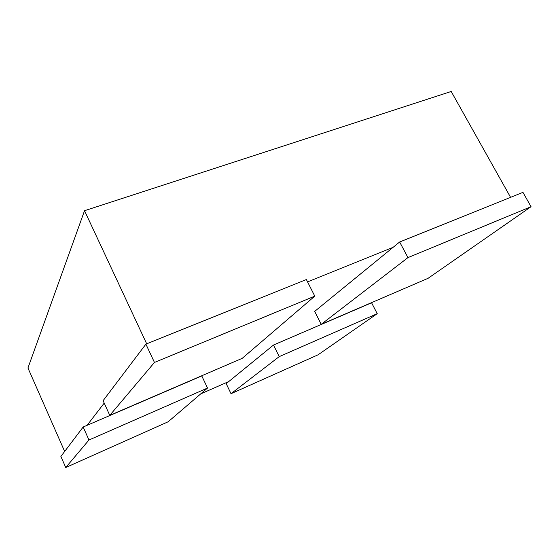 <?xml version="1.0" encoding="UTF-8"?>
<svg xmlns="http://www.w3.org/2000/svg" width="559" height="559" viewBox="0 0 559 559"><rect width="100%" height="100%" fill="white"/><g stroke="black" fill="none" stroke-linecap="round" stroke-linejoin="round"><path stroke-width="0.84" d="M64.655 451.455L27.95 367.99L84.528 210.708L451.197 91.473L510.577 197.341M146.689 343.82L84.528 210.708M87.099 425.315L104.212 403.102M307.562 281.89L393.138 247.316M369.171 303.677L368.674 304.033M228.806 381.531L200.737 393.871M207.536 388.044L168.189 421.759L65.745 467.527L60.882 456.444L83.172 427.006L201.778 375.921L207.536 388.044L88.972 440.01L83.172 427.006M65.745 467.527L88.972 440.01M314.787 296.137L242.18 358.354L109.767 415.379L103.108 400.663L145.899 344.134L306.367 279.542L314.787 296.137L154.452 362.449L145.899 344.134M109.767 415.379L154.452 362.449M531.05 206.704L428.082 278.305L321.215 324.325L314.675 311.391L399.657 241.991L522.958 192.359L531.05 206.704L407.958 257.608L399.657 241.991M321.215 324.325L407.958 257.608M377.227 313.669L318.05 354.818L231.014 393.697L226.199 383.656L273.491 345.036L371.581 302.782L377.227 313.669L279.214 356.628L273.491 345.036M231.014 393.697L279.214 356.628"/></g></svg>
